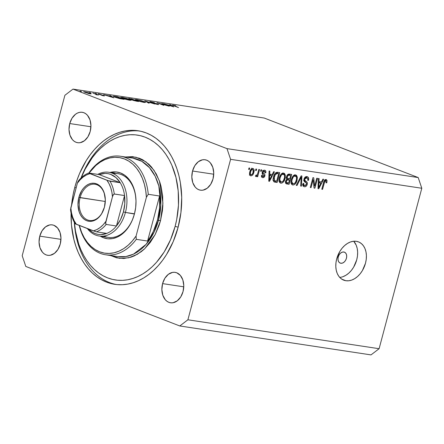 <?xml version="1.0" encoding="UTF-8"?>
<svg xmlns="http://www.w3.org/2000/svg" width="444" height="444" viewBox="0 0 444 444"><rect width="100%" height="100%" fill="white"/><g stroke="black" fill="none" stroke-linecap="round" stroke-linejoin="round"><path stroke-width="0.67" d="M340.837 263.259L339.377 262.593L338.367 261.172L337.962 259.213L338.223 257.009L339.111 254.9L340.487 253.208L342.146 252.192L343.834 252.003A5.861 4.107 -68.9 0 1 344.45 252.164A5.861 4.107 -68.9 0 1 346.32 258.686A5.861 4.107 -68.9 0 1 340.837 263.259A5.861 4.107 -68.9 0 1 340.221 263.098A5.861 4.107 -68.9 0 1 338.35 256.577A5.861 4.107 -68.9 0 1 343.834 252.003L345.293 252.669L346.303 254.09L346.709 256.049L346.448 258.253L345.56 260.362L344.183 262.054L342.524 263.07L340.837 263.259M340.004 277.383L339.732 277.411A20.513 14.38 111.1 0 0 355.749 262.815A20.513 14.38 111.1 0 0 353.713 241.242L356.221 245.238L357.215 248.496L357.642 252.103L357.476 255.922L356.726 259.807L353.629 267.183L351.393 270.39L348.806 273.104L345.97 275.225L343.001 276.668M345.865 280.725L341.736 279.132L345.865 280.725L343.156 279.925L340.759 278.394L338.755 276.196L337.224 273.415L336.23 270.157L335.803 266.55L335.969 262.731L336.719 258.846L339.815 251.471L342.052 248.263L344.638 245.549L347.474 243.429L350.444 241.986L353.441 241.27L356.349 241.32A20.513 14.38 -68.9 0 1 358.502 241.886A20.513 14.38 -68.9 0 1 365.051 264.713A20.513 14.38 -68.9 0 1 345.865 280.725A20.513 14.38 -68.9 0 1 343.712 280.158A20.513 14.38 -68.9 0 1 337.163 257.331A20.513 14.38 -68.9 0 1 356.349 241.32L359.057 242.119L361.46 243.651L363.464 245.848L364.99 248.629L365.989 251.887L366.411 255.494L366.245 259.313L365.501 263.198L362.398 270.574L360.162 273.782L357.575 276.495L354.745 278.616L351.77 280.059L348.773 280.774L345.865 280.725M74.736 187.568L76.157 187.784L74.736 187.568L76.929 180.353L79.598 173.399L86.264 160.539L90.193 154.762L94.467 149.489L99.051 144.777L103.902 140.67L108.963 137.207L114.197 134.415L119.547 132.334L124.964 130.974L130.392 130.358L135.781 130.475L141.081 131.341L146.243 132.939L151.21 135.254L155.938 138.267L160.384 141.947L164.502 146.259L168.248 151.16L171.595 156.604L174.509 162.537L176.956 168.909L178.915 175.646L180.375 182.695L181.713 197.436L180.93 212.565L178.05 227.5A77.661 54.723 98.6 0 1 114.774 284.321A77.661 54.723 98.6 0 1 71.079 213.253L71.478 225.091L73.871 239.421L75.83 246.165L78.277 252.531L81.191 258.464L84.538 263.908L88.289 268.809L92.402 273.121L96.848 276.801L101.576 279.814L106.543 282.129L111.705 283.727L117.005 284.593L122.394 284.715L127.822 284.093L133.239 282.734L138.589 280.652L143.823 277.866L148.884 274.403L153.735 270.291L158.319 265.579L162.593 260.306L166.522 254.529L173.188 241.669L178.05 227.5A77.661 54.723 98.6 0 0 138.012 130.747A77.661 54.723 98.6 0 0 74.736 187.568A77.661 54.723 98.6 0 0 71.584 204.956L73.038 194.977L74.736 187.568M39.777 236.141L60.956 239.349L39.777 236.141L42.058 230.791L45.554 226.851L49.728 224.93L51.87 224.831L53.94 225.319L57.559 227.961L60.029 232.445L60.967 238.101L60.245 244.056A15.385 10.839 98.6 0 1 47.708 255.311A15.385 10.839 98.6 0 1 39.777 236.141A15.385 10.839 98.6 0 1 52.309 224.886A15.385 10.839 98.6 0 1 60.245 244.056L57.959 249.411L54.468 253.346L50.294 255.267L48.152 255.367L46.076 254.878L44.156 253.824L42.458 252.236L39.993 247.752L39.05 242.102L39.777 236.141M162.582 283.611L183.766 286.818L162.582 283.611L164.868 278.26L168.359 274.32L172.533 272.4L174.681 272.3L176.751 272.788L180.369 275.43L182.834 279.914L183.777 285.57L183.05 291.525A15.385 10.839 98.6 0 1 170.518 302.78A15.385 10.839 98.6 0 1 162.582 283.611A15.385 10.839 98.6 0 1 175.119 272.355A15.385 10.839 98.6 0 1 183.05 291.525L180.769 296.881L177.273 300.816L173.099 302.736L170.957 302.836L168.887 302.347L166.966 301.293L165.268 299.706L162.798 295.221L161.86 289.571L162.582 283.611M192.546 171.018L213.725 174.22L192.546 171.018L194.827 165.662L198.324 161.721L202.492 159.807L204.64 159.707L206.71 160.195L208.63 161.25L210.328 162.831L212.793 167.316L213.736 172.971L213.009 178.926A15.385 10.839 98.6 0 1 200.477 190.182A15.385 10.839 98.6 0 1 192.546 171.018A15.385 10.839 98.6 0 1 205.078 159.757A15.385 10.839 98.6 0 1 213.009 178.926L210.728 184.282L207.231 188.217L203.063 190.137L200.916 190.237L198.845 189.749L196.925 188.694L195.227 187.113L192.763 182.623L191.819 176.973L192.546 171.018M69.736 123.549L90.915 126.751L69.736 123.549L72.017 118.193L75.513 114.258L77.55 113.015L79.687 112.338L81.829 112.238L83.899 112.726L85.82 113.781L87.518 115.362L89.988 119.852L90.931 125.502L90.204 131.457A15.385 10.839 98.6 0 1 77.667 142.713A15.385 10.839 98.6 0 1 69.736 123.549A15.385 10.839 98.6 0 1 82.273 112.288A15.385 10.839 98.6 0 1 90.204 131.457L87.918 136.813L84.427 140.748L80.253 142.668L78.111 142.768L76.035 142.28L74.115 141.225L72.422 139.644L69.952 135.154L69.009 129.504L69.736 123.549M179.798 325.968L25.802 266.444L22.2 255.738L64.891 95.288L72.988 89.105L226.984 148.629L418.198 177.556L264.202 118.032L72.988 89.105L264.202 118.032L418.198 177.556L226.984 148.629L230.586 159.335L187.895 319.785L379.109 348.712L421.8 188.262L230.586 159.335L421.8 188.262L418.198 177.556L421.8 188.262L379.109 348.712L187.895 319.785L179.798 325.968L371.012 354.895L179.798 325.968L187.895 319.785L230.586 159.335L226.984 148.629L72.988 89.105L64.891 95.288L22.2 255.738L25.802 266.444L179.798 325.968M167.188 105.533L161.832 103.463L169.297 106.194L159.041 103.38L163.764 105.361L156.943 102.719L167.188 105.533L156.943 102.719L163.764 105.361L159.041 103.38L169.297 106.194L161.832 103.463L167.188 105.533M150.494 102.137L149.8 101.726L150.516 101.709L154.384 102.642L150.905 102.137L157.354 103.924L158.619 104.462L158.142 104.545L150.494 102.137L157.392 104.068L154.756 103.763L157.831 104.501C158.835 104.64 158.897 104.523 158.008 104.157L151.149 102.242C150.527 101.97 150.61 101.892 151.404 102.009L154.384 102.642L150.705 101.737L150.588 102.175L150.705 101.737C149.567 101.587 149.495 101.72 150.494 102.137C149.495 101.72 149.567 101.587 150.705 101.737M144.761 100.877L154.723 103.99L146.254 101.443L149.234 103.158L148.54 103.058L144.761 100.877L148.54 103.058L149.234 103.158L146.254 101.443L154.723 103.99L144.761 100.877M136.735 99.623L141.458 100.705L145.471 102.253L143.573 102.342L138.217 101.021L135.176 99.761L136.735 99.623L135.104 99.617L136.552 100.438L143.967 102.403L145.565 102.403L144.084 101.571L136.735 99.623M122.344 97.447L127.067 98.529L131.08 100.072L129.182 100.166L123.826 98.84L120.779 97.586L122.344 97.447L120.713 97.441L122.161 98.263L129.57 100.227L131.174 100.227L129.692 99.395L122.344 97.447M110.439 95.688L113.853 97.808L103.613 94.655L110.828 96.259L109.735 95.582L110.439 95.688L109.735 95.582L110.828 96.259L103.613 94.655L113.853 97.808L110.439 95.688L110.367 95.971L110.439 95.688M80.142 91.081L81.535 91.52L80.109 91.209M90.132 93.196L91.12 93.845L88.706 93.545L83.711 91.73L89.871 93.096L83.655 91.78L90.004 93.789L91.181 93.773L90.132 93.196M89.46 92.491L90.853 92.929L89.427 92.618M92.818 93.018L98.451 95.044L95.876 94.639L96.331 94.433L92.818 93.018L96.093 94.311L95.876 94.639L98.451 95.044L92.818 93.018M95.271 93.373L96.664 93.812L95.238 93.501M103.874 95.577L104.407 95.837L104.096 95.915L101.798 95.405L103.369 95.538L98.912 94.311L98.141 93.95L98.518 93.867L103.874 95.577L98.796 93.906C97.924 93.789 97.891 93.895 98.696 94.228L103.852 95.882C104.612 95.982 104.618 95.882 103.874 95.577L103.796 95.876L103.874 95.577C104.618 95.882 104.612 95.982 103.852 95.882M114.691 97.114L113.342 96.22L117.272 96.72L124.092 99.356L119.403 98.54L114.691 97.114L120.108 98.696L124.092 99.356L117.272 96.72L113.187 96.293L114.691 97.114M132.484 99.889L138.484 101.532L131.663 98.895L129.659 98.807L131.663 98.895L138.484 101.532L133.533 100.477L128.993 98.851L128.616 98.551L129.715 98.601C128.383 98.407 128.261 98.54 129.354 99.001L132.395 99.933M170.413 104.762L173.82 106.882L163.581 103.724L167.538 104.84L170.796 105.333L169.708 104.651L170.413 104.762L169.708 104.651L170.796 105.333L167.538 104.84L163.581 103.724L173.82 106.882L170.413 104.762L170.335 105.045L170.413 104.762M173.204 105.139L173.11 105.489L173.204 105.139C172.117 105.028 172.355 105.256 173.915 105.811L178.527 107.592L174.631 105.933C173.537 105.55 173.282 105.378 173.87 105.406L178.527 107.592L172.527 105.217L175.73 105.705L172.45 105.128M314.663 186.069L316.75 178.227L317.499 178.338L314.879 188.189L314.08 188.073L313.137 179.759L311.044 187.612L310.301 187.496L312.92 177.644L313.719 177.767L314.663 186.069L313.719 177.767L312.92 177.644L310.301 187.496L311.044 187.612L313.137 179.759L314.08 188.073L314.879 188.189L317.499 178.338L316.75 178.227L314.663 186.069L313.819 185.742L314.663 186.069M303.846 180.475L306.021 181.363C305.072 181.119 304.639 180.403 304.723 179.226L304.023 178.954L304.723 179.226L306.626 177.755L305.122 177.178L306.626 177.755C307.653 178.011 308.025 178.86 307.736 180.32L308.519 180.308L307.786 180.025L308.519 180.308C308.985 178.205 308.475 176.973 306.998 176.618C305.605 176.462 304.595 177.306 303.968 179.143L305.189 177.117L307.231 176.662L308.502 177.794L308.519 180.308L307.736 180.32L307.809 178.965L307.248 178.011L305.505 178.005L304.845 178.865L304.667 180.053L307.17 182.417L307.348 183.838L306.948 185.17L306.116 186.258L304.85 186.769L303.635 186.436L303.058 185.714L303.008 183.466L303.79 183.45L303.813 184.932L304.717 185.586L305.772 185.37L306.565 183.955L306.343 182.9L304.084 181.213L303.968 179.143L304.451 181.663L306.532 183.189L306.504 184.227L304.717 185.586L302.447 184.754M296.248 185.37L301.137 175.863L301.909 175.979L301.443 186.158L300.671 186.042L301.26 177.078L297.025 185.492L296.248 185.37L297.025 185.492L301.26 177.078L300.671 186.042L301.443 186.158L301.909 175.979L301.137 175.863L296.248 185.37M294.822 174.892L295.288 175.996L297.236 176.745L295.526 174.881L296.625 175.458L297.358 177.567L296.936 180.691L295.51 183.627L293.873 184.887L292.513 184.909L291.458 184.032L290.975 182.046L291.331 179.493L292.446 176.817L293.9 175.269L295.526 174.881L293.007 176.068L291.331 179.493C290.515 182.351 291.014 184.182 292.829 184.987C294.96 184.765 296.37 183.178 297.064 180.236L297.236 176.745L295.293 176.024M282.856 173.082L283.322 174.181L285.27 174.936L283.561 173.071L284.66 173.648L285.398 175.757L284.97 178.882L283.544 181.818L281.907 183.078L280.547 183.1L279.309 181.84L279.015 179.859L279.504 177.217L280.486 175.008L281.94 173.46L283.561 173.071L281.046 174.253L279.37 177.683C278.555 180.542 279.054 182.373 280.869 183.178C283 182.956 284.41 181.368 285.104 178.427L285.27 174.936L283.328 174.215M272.228 174.548L273.637 171.7L274.414 171.822L269.497 181.324L268.764 181.213L269.086 171.012L269.863 171.134L269.713 174.17L272.228 174.548L269.713 174.17L269.863 171.134L269.086 171.012L268.764 181.213L269.497 181.324L274.414 171.822L273.637 171.7L272.228 174.548M248.623 169.38L248.995 167.976L249.744 168.087L249.367 169.497L248.623 169.38L249.367 169.497L249.744 168.087L248.995 167.976L248.623 169.38M249.8 171.9L251.321 168.948L252.569 168.398L253.635 168.875L254.073 169.874L253.99 171.784L253.219 174.12L252.314 175.33L251.082 175.857L250.028 175.391L249.539 174.126L249.8 171.9C249.189 173.948 249.534 175.263 250.838 175.841C252.359 175.68 253.358 174.548 253.835 172.433C254.473 170.352 254.129 169.014 252.814 168.42C251.276 168.587 250.266 169.747 249.8 171.9M255.539 170.429L255.911 169.02L256.66 169.136L256.282 170.54L255.539 170.429L256.282 170.54L256.66 169.136L255.911 169.02L255.539 170.429M257.82 173.171L258.808 169.458L259.557 169.575L257.648 176.74L256.904 176.623L257.204 175.48L256.16 176.612L255.383 176.129L255.933 175.147L256.504 175.352L257.087 174.969L257.82 173.171L257.298 174.614L256.404 175.352L255.933 175.147L255.383 176.129L255.983 176.618L257.204 175.48L256.904 176.623L257.648 176.74L259.557 169.575L258.808 169.458L257.82 173.171M260.584 171.19L260.955 169.786L261.705 169.897L261.333 171.306L260.584 171.19L261.333 171.306L261.705 169.897L260.955 169.786L260.584 171.19M262.931 176.607L262.304 175.313L261.527 175.325C261.305 176.69 261.694 177.456 262.687 177.633L262.032 177.378L262.687 177.633C263.697 177.767 264.43 177.167 264.89 175.841L264.136 175.547L264.89 175.841C265.046 174.52 264.63 173.698 263.636 173.365L262.138 172.788L263.636 173.365L262.182 172.533L263.037 172.86L263.042 172.189L262.349 171.917L263.042 172.189L264.308 171.223L263.064 170.74L264.308 171.223L265.018 172.794L265.801 172.777L265.057 172.494L265.801 172.777C266.05 171.301 265.662 170.441 264.63 170.207C263.52 170.096 262.726 170.779 262.249 172.25L262.876 170.946L263.914 170.241L265.118 170.357L265.812 171.329L265.801 172.777L265.018 172.794L264.974 171.711L264.507 171.273L263.747 171.279L263.12 171.95L263.064 172.91L264.502 173.987L264.974 174.936L264.546 176.662L263.336 177.617L262.093 177.422L261.505 176.59L261.527 175.325L262.304 175.313L262.354 176.213L262.931 176.607L263.597 176.529L264.136 175.691L262.293 173.882L262.249 172.25C261.988 173.56 262.337 174.375 263.292 174.703L264.025 175.241L264.102 175.868L262.931 176.607L261.455 176.063M273.998 181.818L277.123 182.478L275.175 181.724L275.363 181.013L275.175 181.724L277.123 182.478L279.742 172.627L277.622 172.305C275.558 172.411 274.203 173.937 273.56 176.873L274.547 174.298L275.979 172.599L277.295 172.272L279.742 172.627L277.123 182.478L274.525 182.051L273.626 181.441L273.165 179.654L273.56 176.873C272.882 178.949 273.027 180.597 273.998 181.818L274.275 181.962M286.541 176.662L288.134 174.259L291.702 174.437L289.083 184.288L286.48 183.866L285.603 183.128L285.631 180.869L286.891 179.232L286.386 178.127L286.541 176.662L286.891 179.232L285.536 181.174C285.209 182.834 285.647 183.761 286.852 183.949L289.083 184.288L291.702 174.437L289.488 174.103C288.095 173.909 287.113 174.758 286.541 176.662M321.478 182.001L322.888 179.154L323.665 179.271L318.748 188.778L318.021 188.667L318.342 178.466L319.119 178.582L318.964 181.624L321.478 182.001L318.964 181.624L319.119 178.582L318.342 178.466L318.021 188.667L318.748 188.778L323.665 179.271L322.888 179.154L321.478 182.001M325.735 180.647L324.564 180.197L325.735 180.647L326.029 182.823L326.812 182.806L326.096 182.534L326.812 182.806L327.012 180.369L326.074 179.504L327.045 180.508L326.812 182.806L326.029 182.823L326.051 180.813L325.48 180.664L324.875 181.13L322.544 189.349L321.795 189.238L324.103 180.991L324.792 179.948L326.074 179.504C324.758 179.648 323.926 180.664 323.571 182.551L321.795 189.238L322.544 189.349L324.792 181.28L325.852 180.68L324.575 180.186M371.012 354.895L379.109 348.712L371.012 354.895M248.662 169.22L249.367 169.497L248.662 169.22M253.113 168.498L252.814 168.42M251.942 168.537L252.148 169.275M253.13 172.161L253.835 172.433L253.13 172.161M249.378 175.08L249.761 174.969M250.283 175.624L250.838 175.841L250.283 175.624M250.538 175.763L250.838 175.841M252.181 169.736L252.12 169.109M251.959 168.581L251.687 168.121M251.359 169.786L251.376 170.13M251.132 174.819L252.392 174.015L253.086 172.322C252.797 173.759 252.148 174.592 251.132 174.819L251.132 174.819C250.283 174.331 250.094 173.371 250.566 171.945L249.861 171.673L250.566 171.945C250.854 170.507 251.509 169.675 252.525 169.442L251.298 168.964L252.525 169.442C253.374 169.93 253.563 170.89 253.086 172.322L253.069 169.797L251.315 168.953M255.578 170.268L256.282 170.54L255.578 170.268M256.943 176.462L257.648 176.74L256.943 176.462M256.721 175.291L257.204 175.48L256.721 175.291M256.404 175.352L255.933 175.147M260.628 171.034L261.333 171.306L260.628 171.034M264.985 170.296L264.63 170.207M264.308 171.223L262.587 170.529M262.127 172.899L263.031 174.531M262.249 176.368L261.577 176.806M262.321 177.539L262.687 177.633M261.388 176.862L262.343 176.262M262.931 173.782L262.176 172.932M270.779 174.331L270.352 175.152L270.779 174.331M268.77 181.047L269.497 181.324L268.77 181.047M268.997 173.893L269.713 174.17L268.997 173.893M268.97 174.797L271.673 175.663L269.403 180.242L268.803 180.014L269.403 180.242L269.536 178.155L268.87 177.9L269.536 178.155L269.652 175.358L268.959 175.091L271.673 175.663L268.97 174.797M277.678 172.311L277.445 173.182L277.678 172.311M275.175 181.724L273.665 181.496L275.175 181.724M275.752 172.76L278.688 173.665L276.679 181.213L273.204 180.192L274.453 180.675L274.303 177.001L273.598 176.729L274.303 177.001L275.23 174.636L274.514 174.359L275.23 174.636L277.406 173.471L275.691 172.81L278.688 173.665L275.752 172.76M272.844 180.12L276.679 181.213L278.688 173.665L276.534 173.482L275.33 174.464L274.015 178.41L274.453 180.675M284.393 178.155L285.104 178.427L284.393 178.155M280.741 181.896L279.626 182.412M280.108 182.884L280.869 183.178L280.108 182.884M280.453 183.067L280.869 183.178M283.988 173.182L283.561 173.071M283.4 174.586L282.711 172.899M279.603 182.417L280.769 181.879M281.169 182.023L282.506 181.657L283.527 180.469L284.51 177.633L284.554 175.702L283.921 174.514L281.707 173.621L283.261 174.226L282.218 174.425L281.257 175.263L280.108 177.828L279.404 177.556L280.108 177.828L279.831 180.103L279.021 179.787L279.831 180.103L280.225 181.402L281.169 182.023L279.831 180.103L280.108 177.828C280.614 175.613 281.663 174.409 283.261 174.226C284.604 174.825 284.97 176.185 284.36 178.299C283.871 180.586 282.806 181.829 281.169 182.023L278.921 181.191M283.261 174.226L281.607 173.549M289.638 174.126L289.405 174.992L289.638 174.126M288.411 178.732L288.184 179.598L288.411 178.732M287.324 182.823L287.135 183.533L289.083 184.288L285.708 183.317L287.135 183.533L287.324 182.823M285.964 183.605L286.852 183.949L285.964 183.605M286.33 183.816L286.852 183.949M288.356 178.721L289.732 178.926L290.654 175.474L287.612 174.647L289.166 175.252L287.407 174.875L288.411 175.263L287.29 176.768L286.591 176.496L287.29 176.768L287.357 178.216L288.356 178.721C287.401 178.666 287.046 178.011 287.29 176.768L288.411 175.263L290.654 175.474L287.695 174.57L290.654 175.474L289.732 178.926L285.886 177.839M286.88 179.237L289.427 180.081L288.644 183.022L286.757 182.684L286.33 181.124L285.636 180.858L286.33 181.124L287.346 179.864L286.48 179.531L288.106 179.881L286.713 179.343L289.427 180.081L286.88 179.237M286.424 182.451L288.644 183.022L289.427 180.081L287.007 180.014L286.33 181.124L286.43 182.462M296.359 179.964L297.064 180.236L296.359 179.964M292.707 183.705L291.591 184.221M292.074 184.693L292.829 184.987L292.074 184.693M292.418 184.876L292.829 184.987M295.948 174.992L295.526 174.881M295.365 176.396L294.677 174.708M291.569 184.227L292.729 183.688M293.129 183.838L294.466 183.466L295.488 182.279L296.475 179.443L296.52 177.511L295.882 176.323L293.667 175.43L295.221 176.035L294.178 176.235L293.218 177.078L292.069 179.637L291.369 179.365L292.069 179.637L291.791 181.912L290.981 181.596L291.791 181.912L292.185 183.211L293.129 183.838L291.791 181.912L292.069 179.637C292.574 177.422 293.628 176.218 295.221 176.035C296.57 176.634 296.931 177.994 296.32 180.109C295.832 182.395 294.766 183.638 293.129 183.838L290.881 183M295.221 176.035L293.567 175.358M300.682 185.864L301.443 186.158L300.682 185.864M300.638 176.84L301.26 177.078L300.638 176.84M299.872 178.333L300.527 178.582L299.872 178.333M296.331 185.22L297.025 185.492L296.331 185.22M307.464 176.734L306.998 176.618M306.321 176.607L306.732 177.761M306.626 177.755L304.984 177.084M304.717 185.586C303.84 185.409 303.53 184.693 303.79 183.45L303.008 183.466C302.619 185.353 303.091 186.447 304.44 186.746L303.624 186.43L304.44 186.746C305.738 186.874 306.676 186.08 307.242 184.36L306.538 184.088L307.242 184.36C307.531 182.8 307.126 181.796 306.021 181.363L304.073 180.608L305.4 182.273M304.24 185.442L303.202 185.981M303.996 186.63L304.44 186.746M306.754 178.233L306.249 176.512M303.824 184.615L303.291 184.837M302.902 186.014L304.473 185.209M305.428 182.573L304.995 181.313L303.546 180.286M314.058 187.873L314.879 188.189L314.058 187.873M312.432 179.487L313.137 179.759L312.432 179.487M310.339 187.34L311.044 187.612L310.339 187.34M320.03 181.785L319.602 182.606L320.03 181.785M318.026 188.495L318.748 188.778L318.026 188.495M318.248 181.346L318.964 181.624L318.248 181.346M318.22 182.251L320.929 183.117L318.653 187.695L318.059 187.462L318.653 187.695L318.786 185.609L318.126 185.353L318.786 185.609L318.903 182.811L318.209 182.545L320.929 183.117L318.22 182.251M327.012 180.369L325.18 179.659L327.012 180.369M325.086 179.715L325.136 180.403M324.098 181.013L324.792 181.28L324.098 181.013M323.637 182.312L324.342 182.584L323.637 182.312M321.833 189.077L322.544 189.349L321.833 189.077M326.351 179.57L326.074 179.504M325.136 180.497L325.064 179.615M252.525 169.442L251.532 169.908L250.627 171.723L250.344 173.726L250.971 174.781L249.556 174.231M269.403 180.242L271.673 175.663L269.652 175.358L269.403 180.242M318.653 187.695L320.929 183.117L318.903 182.811L318.653 187.695M84.798 91.963L85.331 92.469C84.249 92.025 84.288 91.875 85.459 92.03L89.483 93.096C90.57 93.545 90.543 93.695 89.394 93.551L85.331 92.469C84.249 92.025 84.288 91.875 85.459 92.03L84.798 91.963M85.342 92.474L89.394 93.551L90.276 93.545L89.483 93.096C90.57 93.545 90.543 93.695 89.394 93.551M96.609 94.788L97.075 94.666M98.796 93.906C97.924 93.789 97.891 93.895 98.696 94.228L98.796 93.906L98.707 94.233M112.482 97.286L108.608 96.087L111.178 96.476L112.454 97.391L111.178 96.476L108.608 96.087L112.482 97.286M114.114 96.881L114.191 96.587L118.043 98.08L122.744 98.99L117.321 96.892L122.705 99.145L115.335 97.208C114.136 96.748 113.897 96.52 114.613 96.526L117.321 96.892L114.613 96.526M128.838 99.95L122.772 98.49L121.645 97.713L123.066 97.719L129.049 99.295L130.209 99.95L128.799 100.1L130.159 99.85L127.7 98.829L123.382 97.769L121.695 97.808L128.838 99.95M129.715 98.601C128.383 98.407 128.261 98.54 129.354 99.001M133.738 100.416L137.141 101.165L134.255 100.05L133.311 100.155L133.738 100.416C133.061 100.1 133.322 100.044 134.521 100.255L137.096 101.326L133.25 100.377M129.998 99.101L134.255 100.05L129.998 99.101C129.304 98.773 129.57 98.718 130.797 98.929L134.255 100.05L131.718 99.068L129.504 99.062M143.234 102.131L137.163 100.666L136.036 99.889L137.462 99.9L143.44 101.476L144.6 102.131L143.196 102.275L144.583 102.065L142.469 101.127L138.112 100.005L136.047 99.933L138.561 101.01L143.234 102.131M151.149 102.242L151.149 102.242C150.527 101.97 150.61 101.892 151.404 102.009M157.914 104.512L158.008 104.157L157.914 104.512M157.831 104.501C158.835 104.64 158.897 104.523 158.008 104.157M172.45 106.36L168.576 105.161L171.145 105.55L172.422 106.46L171.145 105.55L168.576 105.161L172.45 106.36M173.415 105.617L173.87 105.406M89.483 93.096L85.459 92.03M103.785 236.047A32.234 22.716 -81.4 0 0 134.471 213.803L134.421 214.025A33.7 23.748 98.6 0 1 100.333 236.197M134.754 212.693A32.234 22.716 98.6 0 1 134.471 213.803A32.234 22.716 98.6 0 1 108.208 237.385L99.162 236.019A32.234 22.716 98.6 0 1 87.335 228.555A32.234 22.716 -81.4 0 0 125.424 212.432A32.234 22.716 -81.4 0 0 120.962 180.181A32.234 22.716 -81.4 0 0 97.763 174.37A32.234 22.716 98.6 0 1 108.802 172.272A32.234 22.716 98.6 0 1 125.424 212.432L134.477 213.803A32.234 22.716 -81.4 0 0 134.743 212.726M110.007 255.267L116.694 257.853L123.754 258.502L130.913 257.198L134.449 255.822L141.248 251.693L144.45 248.979L150.3 242.385L155.234 234.454L159.057 225.485L160.506 220.724L157.476 220.035A49.822 35.104 98.6 0 1 147.586 241.048L136.275 239.333L136.092 236.008A48.357 34.071 98.6 0 1 79.359 225.469L81.613 232.351L84.227 237.734L87.413 242.457L91.092 246.426L95.194 249.567L99.645 251.804L104.34 253.102L109.196 253.424L114.102 252.775L118.97 251.16L123.698 248.618L128.188 245.193L132.345 240.964L136.092 236.008L146.392 197.308L148.263 194.294A49.822 35.104 -81.4 0 0 125.763 157.659A49.822 35.104 -81.4 0 0 89.782 171.689A49.822 35.104 98.6 0 1 120.479 156.255A49.822 35.104 98.6 0 1 148.263 194.294L159.568 196.009A49.822 35.104 98.6 0 1 157.476 220.035L158.502 220.191A49.822 35.104 -81.4 0 1 117.915 256.638L125.885 256.56L133.505 254.135L146.043 244.394L154.135 232.023L158.502 220.191L160.506 220.724L155.167 234.576L144.755 248.69L137.335 254.318L128.699 257.809L119.453 258.341L110.462 255.511M139.549 131.013A77.661 54.723 -81.4 0 0 81.03 177.989A77.661 54.723 98.6 0 1 139.549 131.013M175.125 226.373L178.138 227.173L175.125 226.373L170.535 239.738L164.252 251.87L156.51 262.293L152.187 266.739L147.613 270.618L142.835 273.887L137.901 276.512L132.85 278.477L127.744 279.759L122.622 280.347L117.538 280.231L112.537 279.415L107.67 277.911L102.98 275.724L98.524 272.882L94.328 269.408L90.443 265.346L86.907 260.717L83.75 255.583L81.002 249.983L78.693 243.978L75.469 230.969L74.464 222.594A73.266 51.626 98.6 0 0 119.525 280.358A73.266 51.626 98.6 0 0 175.125 226.373A73.266 51.626 98.6 0 0 148.929 138.883A73.266 51.626 98.6 0 0 81.241 177.789L85.193 169.081L92.241 157.748L96.276 152.775L100.599 148.329L105.173 144.455L109.951 141.186L114.885 138.556L119.936 136.591L125.042 135.309L130.164 134.726L135.254 134.837L140.254 135.653L145.116 137.163L149.806 139.349L154.268 142.191L158.458 145.66L162.343 149.728L165.878 154.351L169.036 159.485L171.784 165.085L175.946 177.45L178.199 190.976L178.466 205.134L176.729 219.386L175.125 226.373M158.502 220.191A49.822 35.104 -81.4 0 0 132.817 158.119L141.775 161.289L149.445 167.649L155.195 176.296L158.835 186.047L160.806 205.034L158.502 220.191M136.275 239.333A49.822 35.104 98.6 0 1 105.578 254.773A49.822 35.104 98.6 0 1 79.198 225.408A49.822 35.104 -81.4 0 0 136.275 239.333L136.092 236.008L146.392 197.308L145.732 190.654L144.389 184.293L142.391 178.366L139.771 172.982L136.591 168.259L132.911 164.286L128.804 161.15L124.359 158.913L119.664 157.614L114.807 157.293L109.896 157.942L105.028 159.551L100.305 162.099L95.815 165.518L89.055 173.055A48.357 34.071 98.6 0 1 125.086 159.207A48.357 34.071 98.6 0 1 146.392 197.308L148.263 194.294L159.568 196.009L147.586 241.048L150.688 236.369L153.396 231.257L157.476 220.035L159.574 208.047L159.568 196.009L147.586 241.048L136.275 239.333M135.897 205.134L135.914 204.962A33.7 23.748 98.6 0 0 109.973 172.45L116.078 171.917L120.613 172.988L124.825 175.297L128.538 178.766L131.618 183.255L133.944 188.595L135.426 194.577L136.008 200.977L135.67 207.542L134.421 214.025L132.306 220.174L129.415 225.752L125.857 230.547L121.761 234.377L117.294 237.09L112.621 238.583L107.925 238.8L103.385 237.729L100.327 236.197M89.782 171.689L88.933 173.032L89.782 171.689M116.322 284.526A77.661 54.723 98.6 0 1 74.32 222.339A77.661 54.723 -81.4 0 0 116.322 284.526M160.506 220.724L162.41 210.856L162.843 205.855L162.659 195.943L161.078 186.474L159.785 182.023L156.244 173.904L151.559 167.072L148.84 164.225L142.779 159.801L139.499 158.275L132.595 156.649L125.363 156.993L136.025 157.204L145.993 161.86L154.013 170.268L159.413 180.952L162.931 203.063L160.506 220.724M108.802 172.272L117.849 173.637A32.234 22.716 98.6 0 1 135.903 205.111M135.903 205.05A32.234 22.716 -81.4 0 0 113.231 173.61M135.914 204.962A33.7 23.748 98.6 0 1 134.726 212.809A33.7 23.748 98.6 0 1 134.421 214.025L125.424 212.432A32.234 22.716 98.6 0 1 99.162 236.019M104.606 206.454A18.315 12.904 98.6 0 1 104.445 207.082L104.451 207.082A18.315 12.904 98.6 0 1 89.522 220.479A18.315 12.904 98.6 0 1 80.081 197.663A18.315 12.904 -81.4 0 0 87.579 219.963A18.315 12.904 -81.4 0 0 104.445 207.082L104.412 207.215A19.197 13.525 98.6 0 1 86.741 220.718A19.197 13.525 98.6 0 1 78.877 197.341L105.295 201.476L80.081 197.663A18.315 12.904 98.6 0 1 95.005 184.26A18.315 12.904 98.6 0 1 105.261 202.142M88.872 173.027L99.151 174.581L120.241 182.728L108.264 180.719L88.872 173.027A30.769 21.684 -81.4 0 0 88.672 173.105A30.769 21.684 98.6 0 1 88.872 173.027L99.151 174.581L120.241 182.728L116.001 177.622L110.817 174.431L107.986 173.637L105.062 173.393L99.151 174.581A30.769 21.684 98.6 0 1 120.241 182.728A30.769 21.684 98.6 0 1 124.548 195.549A30.769 21.684 98.6 0 1 123.421 211.899L125.424 212.432L123.421 211.899L124.781 203.713L124.548 195.549L116.45 225.996L120.574 219.514L123.421 211.899A30.769 21.684 98.6 0 1 116.45 225.996A30.769 21.684 98.6 0 1 106.754 233.4A30.769 21.684 98.6 0 1 88.517 229.01L92.402 232.206L95.088 233.544L97.924 234.343L100.849 234.587L106.754 233.4A30.769 21.684 -81.4 0 0 116.45 225.996L106.166 224.436L105.644 223.093L112.454 196.792L113.503 194.45M114.069 194.006L124.548 195.549L116.45 225.996L106.166 224.436A30.769 21.684 98.6 0 1 96.476 231.846L106.754 233.4L96.476 231.846A30.769 21.684 -81.4 0 0 106.166 224.436L105.733 223.926L105.816 221.772L112.454 196.792L111.871 192.102L110.728 187.701L109.046 183.705L106.882 180.231L88.922 173.249M79.182 180.431L78.011 181.518L77.367 183.228L70.563 209.418M70.574 210.012C71.179 215.24 72.699 219.808 75.136 223.726L95.477 231.602M96.259 231.801L93.401 230.897L96.842 229.587L100.133 227.511L103.191 224.731L105.927 221.328A29.304 20.652 98.6 0 1 93.401 230.897L76.407 224.325A29.304 20.652 98.6 0 1 70.835 207.764L71.417 212.454L72.566 216.855L74.242 220.851L76.407 224.325L75.391 223.893M88.633 173.016C84.782 174.525 81.369 177.162 78.388 180.924L77.367 183.228A29.304 20.652 98.6 0 1 89.888 173.66L86.452 174.969L83.156 177.045L80.103 179.826L77.367 183.228L70.835 207.764L70.646 210.367L70.557 209.54M105.261 202.103A18.315 12.904 -81.4 0 0 95.221 184.299A18.315 12.904 -81.4 0 0 80.081 197.663L78.877 197.341A19.197 13.525 98.6 0 1 94.766 183.339A19.197 13.525 98.6 0 1 105.267 202.053A19.197 13.525 98.6 0 1 104.59 206.521A19.197 13.525 98.6 0 1 104.412 207.215L101.565 213.891L99.539 216.628L97.208 218.803L94.661 220.352L92.002 221.201L89.327 221.323L86.741 220.718L84.343 219.397L82.229 217.421L80.475 214.868L79.149 211.827L77.972 204.773L78.877 197.341L81.729 190.665L83.755 187.929L86.086 185.753L88.633 184.204L91.292 183.355L93.967 183.233L96.553 183.838L98.951 185.159L101.066 187.135L102.819 189.688L104.146 192.729L105.322 199.783L104.445 207.082A18.315 12.904 -81.4 0 0 104.601 206.471M75.391 223.693A30.769 21.684 98.6 0 1 71.079 210.878M124.548 195.549A30.769 21.684 -81.4 0 0 120.241 182.728L109.957 181.174A30.769 21.684 98.6 0 1 114.269 193.989L124.548 195.549M109.957 181.174L106.882 180.231A29.304 20.652 98.6 0 1 112.454 196.792L113.103 195.077L114.269 193.989A30.769 21.684 -81.4 0 0 109.957 181.174M256.205 175.297L255.911 175.186M286.757 182.684L285.409 182.162M121.645 97.713L121.562 98.019M130.209 99.956L130.114 100.3M136.036 99.889L135.958 100.194M144.6 102.131L144.505 102.475M120.479 156.255L132.817 158.119M117.915 256.638L105.578 254.773"/></g></svg>
